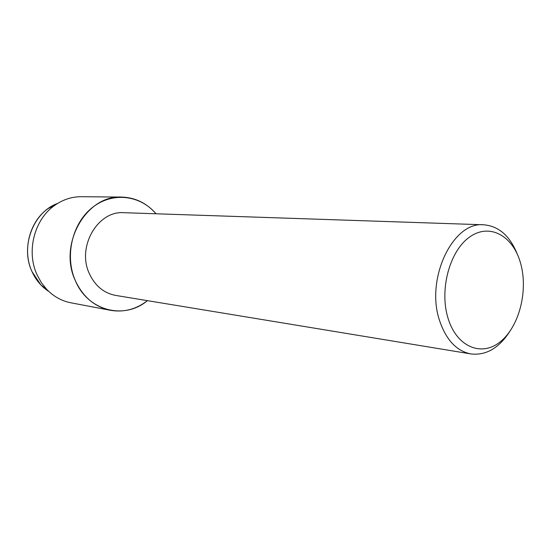 <?xml version="1.0" encoding="UTF-8"?>
<svg xmlns="http://www.w3.org/2000/svg" width="551" height="551" viewBox="0 0 551 551"><rect width="100%" height="100%" fill="white"/><g stroke="black" fill="none" stroke-linecap="round" stroke-linejoin="round"><path stroke-width="0.83" d="M48.378 208.409C29.582 221.061 21.937 250.361 32.075 271.753L40.829 284.867L48.894 291.527C41.58 286.809 35.973 280.218 32.075 271.753C19.988 246.738 33.232 211.997 57.586 203.457L48.378 208.409L55.052 205.13C63.22 199.483 71.988 196.673 81.355 196.707L121.675 197.079C135.27 197.52 146.711 203.085 155.988 213.774C140.312 195.013 112.418 191.541 92.361 207.534C72.202 223.313 64.467 256.215 75.384 280.741C57.896 244.458 86.383 194.785 121.675 197.079M509.386 332.074C498.655 348.322 485.844 355.615 470.96 353.942L115.738 295.432C103.857 293.153 95.047 285.859 89.317 273.551C76.596 246.827 97.858 210.427 123.913 212.7L483.716 224.787C498.634 226.062 509.771 235.711 517.12 253.749M147.413 300.653C124.574 320 88.029 311.239 75.384 280.741C83.084 297.099 94.786 306.955 110.496 310.309C123.913 312.548 136.221 309.325 147.413 300.653M470.96 353.942C456.765 351.139 446.365 340.208 439.76 321.143C425.062 279.515 452.681 221.309 483.716 224.787M520.55 263.123C528.354 290.308 519.435 326.123 500.707 341.413C482.125 357.103 457.123 347.481 448.218 318.815C439.023 290.37 449.485 251.042 469.597 237.054C489.577 222.625 513.029 235.745 520.55 263.123M110.496 310.309L70.879 302.795C61.691 300.998 53.64 296.528 46.732 289.392L41.366 282.663L37.117 274.956C25.973 251.394 34.41 219.029 55.052 205.13M40.829 284.867L46.732 289.392"/></g></svg>
